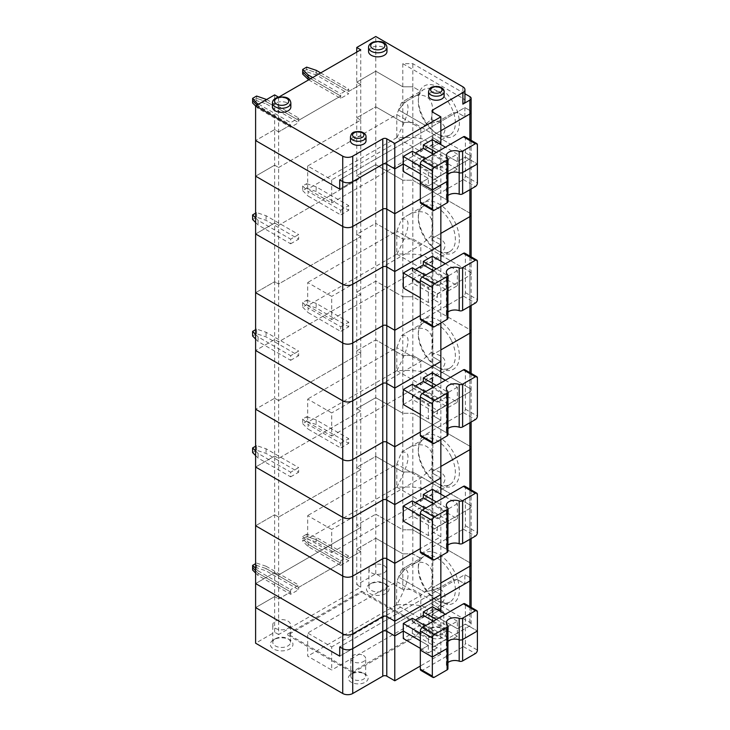 <?xml version="1.0" encoding="UTF-8"?>
<svg xmlns="http://www.w3.org/2000/svg" width="730" height="730" viewBox="0 0 730 730"><rect width="100%" height="100%" fill="white"/><g stroke="black" fill="none" stroke-linecap="round" stroke-linejoin="round"><path stroke-width="0.55" stroke-dasharray="3.65 2.74" d="M255.609 573.023L258.073 575.495L290.659 594.302L298.661 589.676L266.085 570.869L256.613 567.712L252.607 570.02M290.659 594.302L290.659 591.984L278.641 598.928L278.641 634.534L360.748 587.13L360.748 551.524L348.73 558.459L348.73 560.768L316.154 541.961L316.154 539.652L306.673 536.495L302.667 538.804L308.142 544.279L340.718 563.086L298.661 587.367L298.661 589.676M306.673 534.178L302.667 536.495L302.667 538.804L306.673 536.495L306.673 534.178L316.154 537.335L348.73 556.141L348.73 558.459L316.154 539.652L306.673 536.495L306.673 538.804L302.667 541.112L308.142 546.587L340.718 565.394L340.718 563.086L298.661 587.367L266.085 568.551L266.085 570.869M340.718 565.394L348.73 560.768M306.673 538.804L316.154 541.961M449.945 601.958L424.878 616.421C446.021 603.482 450.519 594.147 438.383 588.417L424.723 592.094L398.607 577.019L404.977 569.126L401.536 569.674L405.834 566.918C424.504 555.694 437.188 565.659 431.001 586.683L438.383 588.417L453.549 579.666A26.198 15.129 60 0 1 449.945 601.958A26.198 15.129 60 0 1 436.841 600.662L429.997 594.393A29.027 16.763 60 0 1 418.317 566.261A29.027 16.763 60 0 1 419.942 557.957A402.714 232.505 0 0 0 420.142 560.375A26.198 15.129 60 0 1 423.747 556.579A26.198 15.129 60 0 1 453.549 579.666A402.714 232.505 0 0 0 457.746 579.775A29.027 16.763 60 0 1 447.691 604.604L436.841 600.662A26.198 15.129 60 0 1 418.317 568.579A26.198 15.129 60 0 1 420.142 560.375L404.977 569.126L420.142 560.375A402.714 232.505 0 0 1 419.942 557.957L412.815 553.833L402.796 553.833L402.796 589.448L412.815 589.448L469.883 622.398A4.252 2.455 180 0 1 471.133 624.132A4.252 2.455 180 0 1 469.883 625.865L432.835 647.255A2.829 1.633 0 0 0 432.005 648.413A2.829 1.633 0 0 0 432.835 649.563L440.847 654.189L440.847 611.64M375.767 573.835L375.767 538.229L402.796 553.833L375.767 538.229L356.742 549.206L356.742 584.821L375.767 573.835L402.796 589.448M464.946 93.769L412.815 63.674L402.796 63.674L402.796 122.403L375.767 106.799L402.796 122.403L402.796 238.929L412.815 238.929L402.796 238.929L375.767 223.325L402.796 238.929L402.796 355.464L412.815 355.464L402.796 355.464L375.767 339.851L402.796 355.464L402.796 471.991L412.815 471.991L402.796 471.991L402.796 529.798L375.767 514.194L375.767 456.387L402.796 471.991L375.767 456.387L356.742 467.364L360.748 469.682L356.742 467.364L356.742 525.171L360.748 527.489L360.748 551.524L356.742 549.206L360.748 551.524L348.73 558.459L316.154 539.652L316.154 537.335M255.609 568.396L258.073 570.869L258.073 573.178L255.609 570.714L258.073 573.178L290.659 591.984L290.659 589.676L298.661 585.049L298.661 587.367L266.085 568.551L256.613 565.394L252.607 567.712L256.613 565.394L256.613 567.712M258.073 575.495L258.073 573.178L290.659 591.984L278.641 598.928L274.635 596.611L278.641 598.928L278.641 574.893L274.635 572.576L274.635 596.611L255.609 607.597L274.635 596.611L274.635 632.226L255.609 643.203M356.742 52.113L356.742 117.776L360.748 120.094L360.748 177.901L356.742 175.592L375.767 164.606L402.796 180.219L375.767 164.606L356.742 175.592L356.742 234.312L375.767 223.325L375.767 106.799L356.742 117.776L356.742 175.592L360.748 177.901L278.641 225.305L278.641 284.025L360.748 236.62L360.748 177.901L278.641 225.305L274.635 222.997L255.609 233.974L274.635 222.997L278.641 225.305L278.641 167.499L274.635 165.181L255.609 176.167L274.635 165.181L274.635 281.716L278.641 284.025L360.748 236.62L360.748 294.427L356.742 292.119L375.767 281.132L402.796 296.745L375.767 281.132L356.742 292.119L356.742 350.838L375.767 339.851L375.767 223.325L356.742 234.312L360.748 236.62L356.742 234.312L356.742 292.119L360.748 294.427L278.641 341.832L278.641 400.551L360.748 353.147L360.748 294.427L278.641 341.832L274.635 339.523L255.609 350.51L274.635 339.523L278.641 341.832L278.641 284.025L274.635 281.716L255.609 292.693L274.635 281.716L274.635 398.242L278.641 400.551L360.748 353.147L360.748 410.963L356.742 408.645L375.767 397.668L402.796 413.271L375.767 397.668L356.742 408.645L356.742 467.364L375.767 456.387L375.767 339.851L356.742 350.838L360.748 353.147L356.742 350.838L356.742 408.645L360.748 410.963L278.641 458.358L278.641 517.077L360.748 469.682L360.748 410.963L278.641 458.358L274.635 456.049L255.609 467.036L274.635 456.049L278.641 458.358L278.641 400.551L274.635 398.242L255.609 409.22L274.635 398.242L274.635 514.769L278.641 517.077L360.748 469.682L360.748 527.489L278.641 574.893L278.641 517.077L274.635 514.769L255.609 525.755L274.635 514.769L274.635 572.576L255.609 583.562L274.635 572.576L278.641 574.893L360.748 527.489L356.742 525.171L375.767 514.194L356.742 525.171L356.742 549.206L375.767 538.229L375.767 514.194L402.796 529.798L412.815 529.798L469.883 562.748A4.252 2.455 180 0 1 471.133 564.482A4.252 2.455 0 0 0 469.883 562.748L469.883 577.539L464.882 574.647L464.882 583.89L339.715 656.151L464.882 583.89L457.746 579.775A402.714 232.505 0 0 1 453.549 579.666L438.383 588.417L424.723 592.094L420.818 595.452L396.791 581.582L307.677 633.029L307.677 656.151L331.703 670.03L331.703 646.908L307.677 633.029M302.667 536.495L308.142 541.961L308.142 544.279L302.667 538.804L302.667 541.112M441.595 610.399A7.437 4.289 180 0 1 443.776 613.437A7.437 4.289 180 0 1 436.339 617.726A7.437 4.289 180 0 1 428.911 613.437A7.437 4.289 180 0 1 433.492 609.468A7.437 4.289 180 0 1 441.595 610.399M371.506 572.822A8.851 5.11 0 0 0 381.151 573.935A8.851 5.11 0 0 0 386.617 569.208A8.851 5.11 0 0 0 377.766 564.098A8.851 5.11 0 0 0 368.915 569.208A8.851 5.11 0 0 0 371.506 572.822M469.883 622.398L469.883 577.539A4.252 2.455 180 0 1 471.133 579.273A4.252 2.455 180 0 0 469.883 577.539L464.882 574.647L339.715 646.908L464.882 574.647L464.882 583.89L457.746 579.775A29.027 16.763 60 0 0 438.849 554.408A29.027 16.763 60 0 0 419.942 557.957L412.815 553.833L412.815 589.448M429.997 594.393L447.691 604.604M447.937 668.726A2.829 1.633 0 0 0 447.545 667.895L447.545 625.117M424.878 616.421L420.818 618.675L420.818 595.452L331.703 646.908M432.835 647.255L432.835 602.396A2.829 1.633 0 0 0 432.005 603.546A2.829 1.633 0 0 0 432.835 604.705L440.847 609.331L432.835 604.705L432.835 589.922L440.847 594.548L432.835 589.922A2.829 1.633 180 0 1 432.005 588.763A2.829 1.633 0 0 0 432.835 589.922L432.835 532.115L440.847 536.733L420.325 548.586L440.847 536.733L432.835 532.115A2.829 1.633 180 0 1 432.005 530.956A2.829 1.633 0 0 0 432.835 532.115L432.835 473.396A2.829 1.633 180 0 1 432.005 472.237A2.829 1.633 180 0 1 432.835 471.078L440.847 466.452L432.835 471.078A2.829 1.633 0 0 0 432.005 472.237A2.829 1.633 0 0 0 432.835 473.396L440.847 478.013L432.835 473.396L432.835 415.58L440.847 420.206L420.325 432.06L440.847 420.206L432.835 415.58A2.829 1.633 180 0 1 432.005 414.43A2.829 1.633 0 0 0 432.835 415.58L432.835 356.861A2.829 1.633 180 0 1 432.005 355.711A2.829 1.633 180 0 1 432.835 354.552L440.847 349.925L432.835 354.552A2.829 1.633 0 0 0 432.005 355.711A2.829 1.633 0 0 0 432.835 356.861L440.847 361.487L432.835 356.861L432.835 299.054L440.847 303.68L420.325 315.533L440.847 303.68L432.835 299.054A2.829 1.633 180 0 1 432.005 297.895A2.829 1.633 0 0 0 432.835 299.054L432.835 240.334A2.829 1.633 180 0 1 432.005 239.175A2.829 1.633 180 0 1 432.835 238.026L440.847 233.399L432.835 238.026A2.829 1.633 0 0 0 432.005 239.175A2.829 1.633 0 0 0 432.835 240.334L440.847 244.961L432.835 240.334L432.835 182.527L440.847 187.154L420.325 198.998L440.847 187.154L440.847 144.604M431.001 586.683L424.723 592.094L398.607 577.019L396.791 581.582L396.49 604.878L420.818 618.675C434.605 608.209 426.594 603.582 396.791 604.796C408.207 583.38 410.935 571.49 404.977 569.126L398.607 577.019L401.536 569.674M440.847 654.189L420.325 666.043M423.327 623.493L448.357 637.947L437.343 644.307L412.313 629.853L423.327 623.493L423.327 626.961L432.333 621.759L432.333 614.24L438.849 610.49L432.333 614.24L432.333 606.73M412.313 629.853L412.313 633.321L403.298 638.522M360.748 587.13L356.742 584.821M363.494 655.494A7.437 4.289 180 0 1 365.675 658.524A7.437 4.289 180 0 1 358.238 662.822A7.437 4.289 180 0 1 350.811 658.524A7.437 4.289 180 0 1 355.401 654.564A7.437 4.289 180 0 1 363.494 655.494M420.526 618.757L331.703 670.03M432.005 111.069L432.005 136.51A2.829 1.633 0 0 0 432.835 137.669L432.835 135.351A2.829 1.633 0 0 0 432.005 136.51A2.829 1.633 0 0 1 432.835 135.351L440.847 130.725L432.835 135.351L432.835 180.21A2.829 1.633 0 0 0 432.005 181.368A2.829 1.633 180 0 1 432.835 180.21L469.883 158.821A4.252 2.455 0 0 0 471.133 157.087A4.252 2.455 180 0 1 469.883 158.821L432.835 180.21L432.835 296.745A2.829 1.633 0 0 0 432.005 297.895A2.829 1.633 180 0 1 432.835 296.745L469.883 275.356A4.252 2.455 0 0 0 471.133 273.622A4.252 2.455 180 0 1 469.883 275.356L432.835 296.745L432.835 413.271A2.829 1.633 0 0 0 432.005 414.43A2.829 1.633 180 0 1 432.835 413.271L469.883 391.882A4.252 2.455 0 0 0 471.133 390.149A4.252 2.455 180 0 1 469.883 391.882L432.835 413.271L432.835 529.798A2.829 1.633 0 0 0 432.005 530.956A2.829 1.633 180 0 1 432.835 529.798L469.883 508.408A4.252 2.455 0 0 0 471.133 506.675A4.252 2.455 180 0 1 469.883 508.408L432.835 529.798L432.835 587.614A2.829 1.633 0 0 0 432.005 588.763A2.829 1.633 180 0 1 432.835 587.614L440.847 582.987L432.835 587.614L432.835 602.396L440.847 597.77L432.835 602.396A2.829 1.633 0 0 0 432.005 603.546A2.829 1.633 0 0 0 432.835 604.705L432.835 649.563M308.142 541.961L340.718 560.768L340.718 563.086L308.142 544.279L308.142 546.587M361.742 591.181L426.831 628.758L352.736 671.536L287.647 633.959L361.742 591.181L361.742 592.331L287.647 635.109L287.647 633.959M441.595 628.028A7.437 4.289 180 0 1 443.776 631.067A7.437 4.289 180 0 1 436.339 635.356A7.437 4.289 180 0 1 428.911 631.067A7.437 4.289 180 0 1 431.083 628.028A7.437 4.289 180 0 1 441.595 628.028L443.347 629.041A9.91 5.721 180 0 1 443.347 637.135A9.91 5.721 180 0 1 429.331 637.135A9.91 5.721 180 0 1 429.331 629.041A9.91 5.721 180 0 1 443.347 629.041L441.595 628.028M420.325 648.349L428.327 652.976L428.327 645.457L420.325 640.84L428.327 645.457L428.327 637.947L420.325 633.321M423.327 626.961L448.357 641.414L448.357 637.947M420.325 650.083L428.327 645.457L420.325 650.083M446.368 622.626L446.368 644.015A8.495 4.909 0 0 1 447.937 641.177A8.495 4.909 0 0 0 446.368 644.015A8.495 4.909 0 0 0 447.545 646.506A8.495 4.909 0 0 1 446.368 644.015L446.368 665.404A8.495 4.909 0 0 0 447.545 667.895M448.357 641.414L457.372 636.213L457.372 628.694L465.375 624.068L477.393 631.012L465.375 624.068L465.375 604.997A2.829 1.633 120 0 0 464.791 603.701M436.339 619.451L448.357 626.386L457.372 621.184L457.372 628.694L432.333 614.24L457.372 628.694L465.375 624.068L465.375 643.148L477.393 650.083M420.909 670.459A2.829 1.633 120 0 0 422.323 670.322L463.377 646.616A2.829 1.633 120 0 0 465.375 643.148M287.647 635.109L352.736 672.686L352.736 671.536M287.903 621.093A8.851 5.11 180 0 1 290.494 624.707A8.851 5.11 180 0 1 281.643 629.817A8.851 5.11 180 0 1 272.792 624.707A8.851 5.11 180 0 1 278.258 619.989A8.851 5.11 180 0 1 287.903 621.093M287.903 638.723A8.851 5.11 180 0 1 290.494 642.336A8.851 5.11 180 0 1 281.643 647.446A8.851 5.11 180 0 1 272.792 642.336A8.851 5.11 180 0 1 275.383 638.723A8.851 5.11 180 0 1 287.903 638.723L289.655 639.736A11.324 6.543 180 0 1 289.655 648.988A11.324 6.543 180 0 1 273.631 648.988A11.324 6.543 180 0 1 273.631 639.736A11.324 6.543 180 0 1 289.655 639.736L287.903 638.723M363.494 673.124A7.437 4.289 180 0 1 365.675 676.153A7.437 4.289 180 0 1 358.238 680.451A7.437 4.289 180 0 1 350.811 676.153A7.437 4.289 180 0 1 352.982 673.124A7.437 4.289 180 0 1 363.494 673.124L365.246 674.137A9.91 5.721 180 0 1 365.246 682.231A9.91 5.721 180 0 1 351.23 682.231A9.91 5.721 180 0 1 351.23 674.137A9.91 5.721 180 0 1 365.246 674.137L363.494 673.124M371.506 590.451A8.851 5.11 0 0 0 381.151 591.565A8.851 5.11 0 0 0 386.617 586.847A8.851 5.11 0 0 0 384.026 583.233A8.851 5.11 0 0 0 371.506 583.233A8.851 5.11 0 0 0 368.915 586.847A8.851 5.11 0 0 0 371.506 590.451M369.754 593.49A11.324 6.543 0 0 0 385.778 593.49A11.324 6.543 0 0 0 385.778 584.237A11.324 6.543 0 0 0 369.754 584.237A11.324 6.543 0 0 0 369.754 593.49M352.736 672.686L426.831 629.908L426.831 628.758M426.831 629.908L361.742 592.331M278.641 634.534L274.635 632.226M457.372 636.213L432.333 621.759M428.327 652.976L437.343 647.775L437.343 644.307M437.343 647.775L412.313 633.321M447.937 662.566A8.495 4.909 0 0 0 446.368 665.404M396.49 604.878L307.677 656.151M256.613 563.086L266.085 566.243L266.085 568.551L256.613 565.394L256.613 563.086L255.609 563.66M412.815 553.833L402.796 553.833L402.796 529.798L412.815 529.798L412.815 553.833M431.001 119.647L438.383 121.372L453.549 112.621A26.198 15.129 60 0 1 449.945 134.913A26.198 15.129 60 0 1 436.841 133.617A26.198 15.129 60 0 1 418.317 101.534A26.198 15.129 60 0 1 420.142 93.34L404.977 102.09L401.536 102.638L405.834 99.882C424.504 88.649 437.188 98.614 431.001 119.647L424.723 125.058L438.383 121.372C450.519 127.111 446.021 136.446 424.878 149.385L421.009 151.53C434.971 140.99 426.922 136.346 396.883 137.596C408.216 116.262 410.917 104.426 404.977 102.09L398.607 109.974L424.723 125.058L420.818 128.416L396.791 114.546L398.607 109.974L424.723 125.058L438.383 121.372L453.549 112.621A402.714 232.505 180 0 0 457.746 112.739L464.882 116.855L464.882 107.602L469.883 110.495L469.883 155.353A4.252 2.455 180 0 1 471.133 157.087A4.252 2.455 0 0 0 469.883 155.353L469.883 271.888A4.252 2.455 180 0 1 471.133 273.622A4.252 2.455 0 0 0 469.883 271.888L469.883 388.415A4.252 2.455 180 0 1 471.133 390.149A4.252 2.455 0 0 0 469.883 388.415L469.883 504.941A4.252 2.455 180 0 1 471.133 506.675A4.252 2.455 0 0 0 469.883 504.941L469.883 562.748L412.815 529.798L412.815 471.991L469.883 504.941L412.815 471.991L412.815 413.271L402.796 413.271L412.815 413.271L469.883 446.222A4.252 2.455 180 0 1 471.133 447.955A4.252 2.455 0 0 0 469.883 446.222L412.815 413.271L412.815 355.464L469.883 388.415L412.815 355.464L412.815 296.745L402.796 296.745L412.815 296.745L469.883 329.695A4.252 2.455 180 0 1 471.133 331.429A4.252 2.455 0 0 0 469.883 329.695L412.815 296.745L412.815 238.929L469.883 271.888L412.815 238.929L412.815 180.219L402.796 180.219L412.815 180.219L469.883 213.169A4.252 2.455 180 0 1 471.133 214.903A4.252 2.455 0 0 0 469.883 213.169L412.815 180.219L412.815 122.403L402.796 122.403L412.815 122.403L469.883 155.353L412.815 122.403L412.815 86.797L419.942 90.912A29.027 16.763 60 0 1 438.849 87.372A29.027 16.763 60 0 1 457.746 112.739A29.027 16.763 60 0 1 438.849 134.776A29.027 16.763 60 0 1 418.317 99.225A29.027 16.763 60 0 1 419.942 90.912A402.714 232.505 180 0 0 420.142 93.34A402.714 232.505 180 0 1 419.942 90.912L412.815 86.797L402.796 86.797L375.767 71.184L375.767 36.5M412.313 618.292L412.313 621.759L415.315 620.025M340.718 560.768L348.73 556.141M457.372 621.184L445.355 614.24M428.327 637.947L437.343 632.746L437.343 636.213L412.313 621.759M425.325 625.802L437.343 632.746M433.337 621.184L448.357 629.853L437.343 636.213M448.357 626.386L448.357 629.853M447.937 647.337A2.829 1.633 0 0 0 447.545 646.506M258.073 570.869L290.659 589.676M266.085 566.243L298.661 585.049M440.847 556.041L440.847 494.192M440.847 439.515L440.847 377.656M440.847 322.988L440.847 261.13M440.847 206.462L440.847 187.154L432.835 182.527L432.835 137.669A2.829 1.633 0 0 1 432.005 136.51L432.005 181.368A2.829 1.633 0 0 0 432.835 182.527A2.829 1.633 180 0 1 432.005 181.368L432.005 648.413M302.667 74.077L306.673 71.768L306.673 69.45L302.667 71.768L306.673 69.45L316.154 72.608L348.73 91.414L360.748 84.479L360.748 120.094L278.641 167.499L278.641 131.884L274.635 129.575L255.609 140.552L274.635 129.575L274.635 165.181L278.641 167.499L360.748 120.094L356.742 117.776L375.767 106.799L375.767 71.184L356.742 82.171L360.748 84.479L360.748 49.795M256.613 96.041L256.613 98.358L252.607 100.667L256.613 98.358L256.613 100.667L252.607 102.985M266.085 99.198L266.085 101.516L256.613 98.358L266.085 101.516L266.085 103.824L256.613 100.667M258.612 104.135L290.659 122.64L298.661 118.014L298.661 120.322L266.085 101.516L298.661 120.322L298.661 122.64L266.085 103.824M255.609 105.987L258.073 108.451L290.659 127.257L298.661 122.64M308.68 79.853L340.718 98.358L348.73 93.732L316.154 74.925L306.673 71.768M469.883 96.625L469.883 110.495A4.252 2.455 180 0 1 471.133 112.228A4.252 2.455 180 0 0 469.883 110.495L464.882 107.602L339.715 179.863L464.882 107.602L464.882 116.855L339.715 189.116L464.882 116.855L457.746 112.739A402.714 232.505 180 0 1 453.549 112.621A26.198 15.129 60 0 0 423.747 89.544L405.834 99.882M425.325 158.766L437.343 165.701L428.327 170.902L428.327 178.421L420.325 183.047L428.327 178.421L420.325 173.795L428.327 178.421L428.327 185.94L437.343 180.73L437.343 177.262L412.313 162.808L423.327 156.457L423.327 159.925L432.333 154.724L432.333 147.204L438.849 143.445L432.333 147.204L457.372 161.659L457.372 154.139L445.355 147.204M412.313 162.808L412.313 166.285L403.298 171.486M432.835 137.669L440.847 142.286L432.835 137.669M274.635 94.891L274.635 129.575L278.641 131.884L290.659 124.949L257.006 105.065L258.073 106.142L258.073 108.451M290.659 127.257L290.659 124.949L258.073 106.142L258.073 104.445M340.718 98.358L340.718 96.041L298.661 120.322L340.718 96.041L310.679 78.703L340.718 96.041L340.718 93.732L348.73 89.106L348.73 93.732M437.343 180.73L412.313 166.285M420.909 203.424A2.829 1.633 120 0 0 422.323 203.278L463.377 179.58A2.829 1.633 120 0 0 465.375 176.112L465.375 157.032L457.372 161.659L457.372 169.168L432.333 154.724M447.937 195.521A8.495 4.909 0 0 0 446.368 198.368A8.495 4.909 0 0 0 447.545 200.859L447.545 158.082M447.937 201.69A2.829 1.633 0 0 0 447.545 200.859M423.327 156.457L448.357 170.902L437.343 177.262M446.368 155.59L446.368 176.979A8.495 4.909 0 0 1 447.937 174.132A8.495 4.909 0 0 0 446.368 176.979A8.495 4.909 0 0 0 447.545 179.471A8.495 4.909 0 0 1 446.368 176.979L446.368 198.368M423.327 159.925L448.357 174.379L448.357 170.902M448.357 174.379L457.372 169.168M428.327 185.94L420.325 181.314M464.791 136.656A2.829 1.633 120 0 1 465.375 137.952L465.375 157.032L477.393 163.967L465.375 157.032L457.372 161.659L432.333 147.204L432.333 139.686M307.677 165.993L307.677 189.116L331.703 202.986L331.703 179.863L307.677 165.993L396.791 114.546L396.791 137.669L420.818 151.539L420.818 128.416L331.703 179.863M331.703 202.986L421.009 151.53M396.883 137.596L307.677 189.116M306.673 67.142L306.673 69.45L316.154 72.608L316.154 74.925M316.154 70.299L316.154 72.608L348.73 91.414L360.748 84.479L356.742 82.171L375.767 71.184L402.796 86.797L412.815 86.797L412.815 63.674M401.536 102.638L398.607 109.974L404.977 102.09L420.142 93.34A26.198 15.129 60 0 1 423.747 89.544M278.504 97.126L278.641 131.884L290.659 124.949L290.659 122.64M447.937 180.301A2.829 1.633 0 0 0 447.545 179.471M266.623 99.508L298.661 118.014M320.689 72.918L348.73 89.106M312.686 77.544L340.718 93.732M402.796 63.674L462.875 98.358L462.875 86.797M464.946 101.242A7.081 4.088 0 0 0 462.875 98.358M366.031 140.844A7.784 4.499 0 0 0 358.238 136.346A7.784 4.499 0 0 0 350.455 140.844M290.85 107.027A9.207 5.311 0 0 0 281.643 101.716A9.207 5.311 0 0 0 272.436 107.027M444.132 95.758A7.784 4.499 0 0 0 436.339 91.259A7.784 4.499 0 0 0 428.556 95.758M386.973 51.529A9.207 5.311 0 0 0 377.766 46.218A9.207 5.311 0 0 0 368.559 51.529M433.337 154.139L448.357 162.808L448.357 159.341L457.372 154.139M448.357 162.808L437.343 169.168L412.313 154.724L415.315 152.981M437.343 165.701L437.343 169.168M428.327 170.902L420.325 166.285M412.313 151.247L412.313 154.724M448.357 159.341L436.339 152.406M403.298 521.074L412.313 515.864L437.343 530.318L437.343 526.85L412.313 512.396L412.313 515.864M420.325 530.902L428.327 535.519L437.343 530.318M412.313 512.396L423.327 506.036L423.327 509.503L448.357 523.957L457.372 518.756L432.333 504.302L432.333 489.273M457.372 518.756L457.372 503.727L445.355 496.792M331.703 552.573L421.009 501.118C434.971 490.578 426.922 485.934 396.883 487.184L420.818 501.127L420.818 478.004L396.791 464.125L396.791 487.248L307.677 538.703L331.703 552.573L331.703 529.451L307.677 515.581L307.677 538.703M396.883 487.184C410.005 462.008 411.556 450.355 401.536 452.226L396.791 464.125L307.677 515.581M401.536 452.226L405.834 449.47C424.504 438.237 437.188 448.202 431.001 469.235L420.818 478.004L331.703 529.451M420.909 553.002A2.829 1.633 120 0 0 422.323 552.865L463.377 529.159A2.829 1.633 120 0 0 465.375 525.691L465.375 487.54A2.829 1.633 120 0 0 464.791 486.244M459.371 472.511A29.027 16.763 60 0 1 438.849 484.364A29.027 16.763 60 0 1 418.317 448.813A29.027 16.763 60 0 1 438.849 436.96A29.027 16.763 60 0 1 459.371 472.511M457.372 503.727L448.357 508.929L436.339 501.994M428.327 535.519L428.327 520.49L420.325 515.864M428.327 520.49L437.343 515.289L437.343 518.756L412.313 504.302L415.315 502.568M425.325 508.354L437.343 515.289M433.337 503.727L448.357 512.396L437.343 518.756M448.357 508.929L448.357 512.396M412.313 500.835L412.313 504.302M447.937 545.109A8.495 4.909 0 0 0 446.368 547.947A8.495 4.909 0 0 0 447.545 550.438L447.545 507.66M447.937 551.269A2.829 1.633 0 0 0 447.545 550.438M423.327 506.036L448.357 520.49L437.343 526.85M448.357 523.957L448.357 520.49M423.327 509.503L432.333 504.302M431.001 469.235C451.541 473.533 449.498 483.442 424.878 498.973L421.009 501.118M451.569 457.354A26.198 15.129 60 0 1 455.365 472.511A26.198 15.129 60 0 1 449.945 484.501A26.198 15.129 60 0 1 436.841 483.205A26.198 15.129 60 0 1 418.317 451.122A26.198 15.129 60 0 1 423.747 439.132A26.198 15.129 60 0 1 451.569 457.354M340.718 443.32L348.73 438.693L348.73 443.32L340.718 447.946L340.718 443.32L308.142 424.504L308.142 429.13L340.718 447.946M255.609 455.575L258.073 458.038L290.659 476.845L290.659 472.219L298.661 467.592L298.661 472.219L266.085 453.412L256.613 450.255L252.607 452.563M290.659 476.845L298.661 472.219M256.613 450.255L256.613 445.628L266.085 448.786L298.661 467.592M256.613 445.628L255.609 446.203M255.609 450.948L258.073 453.412L290.659 472.219M302.667 419.038L302.667 423.665L306.673 421.347L306.673 416.721L302.667 419.038L308.142 424.504M306.673 416.721L316.154 419.887L348.73 438.693M302.667 423.665L308.142 429.13M306.673 421.347L316.154 424.504L348.73 443.32M266.085 448.786L266.085 453.412M316.154 419.887L316.154 424.504M258.073 453.412L258.073 458.038M403.298 404.539L412.313 399.337L437.343 413.791L437.343 410.324L412.313 395.87L412.313 399.337M420.325 414.366L428.327 418.993L437.343 413.791M412.313 395.87L423.327 389.51L423.327 392.977L448.357 407.431L457.372 402.23L432.333 387.776L432.333 372.747M457.372 402.23L457.372 387.201L445.355 380.257M331.703 436.047L421.009 384.591C434.971 374.052 426.922 369.407 396.883 370.657L420.818 384.601L420.818 361.478L396.791 347.599L396.791 370.721L307.677 422.177L331.703 436.047L331.703 412.924L307.677 399.045L307.677 422.177M396.883 370.657C410.005 345.482 411.556 333.829 401.536 335.69L396.791 347.599L307.677 399.045M401.536 335.69L405.834 332.944C424.504 321.711 437.188 331.675 431.001 352.7L420.818 361.478L331.703 412.924M420.909 436.476A2.829 1.633 120 0 0 422.323 436.339L463.377 412.632A2.829 1.633 120 0 0 465.375 409.165L465.375 371.013A2.829 1.633 120 0 0 464.791 369.718M459.371 355.984A29.027 16.763 60 0 1 438.849 367.829A29.027 16.763 60 0 1 418.317 332.278A29.027 16.763 60 0 1 438.849 320.434A29.027 16.763 60 0 1 459.371 355.984M457.372 387.201L448.357 392.402L436.339 385.467M428.327 418.993L428.327 403.964L420.325 399.337M428.327 403.964L437.343 398.762L437.343 402.23L412.313 387.776L415.315 386.042M425.325 391.818L437.343 398.762M433.337 387.201L448.357 395.87L437.343 402.23M448.357 392.402L448.357 395.87M412.313 384.309L412.313 387.776M447.937 428.583A8.495 4.909 0 0 0 446.368 431.421A8.495 4.909 0 0 0 447.545 433.912L447.545 391.134M447.937 434.742A2.829 1.633 0 0 0 447.545 433.912M423.327 389.51L448.357 403.964L437.343 410.324M448.357 407.431L448.357 403.964M423.327 392.977L432.333 387.776M431.001 352.7C451.541 357.007 449.498 366.916 424.878 382.447L421.009 384.591M451.569 340.819A26.198 15.129 60 0 1 455.365 355.984A26.198 15.129 60 0 1 449.945 367.975A26.198 15.129 60 0 1 436.841 366.679A26.198 15.129 60 0 1 418.317 334.596A26.198 15.129 60 0 1 423.747 322.596A26.198 15.129 60 0 1 451.569 340.819M340.718 326.784L348.73 322.167L348.73 326.784L340.718 331.411L340.718 326.784L308.142 307.978L308.142 312.604L340.718 331.411M255.609 339.039L258.073 341.512L290.659 360.319L290.659 355.692L298.661 351.066L298.661 355.692L266.085 336.886L256.613 333.729L252.607 336.037M290.659 360.319L298.661 355.692M256.613 333.729L256.613 329.102L266.085 332.26L298.661 351.066M256.613 329.102L255.609 329.677M255.609 334.413L258.073 336.886L290.659 355.692M302.667 302.512L302.667 307.129L306.673 304.821L306.673 300.194L302.667 302.512L308.142 307.978M306.673 300.194L316.154 303.351L348.73 322.167M302.667 307.129L308.142 312.604M306.673 304.821L316.154 307.978L348.73 326.784M266.085 332.26L266.085 336.886M316.154 303.351L316.154 307.978M258.073 336.886L258.073 341.512M403.298 288.012L412.313 282.811L437.343 297.265L437.343 293.798L412.313 279.344L412.313 282.811M420.325 297.84L428.327 302.466L437.343 297.265M412.313 279.344L423.327 272.983L423.327 276.451L448.357 290.905L457.372 285.704L432.333 271.25L432.333 256.221M457.372 285.704L457.372 270.666L445.355 263.731M331.703 319.521L421.009 268.065C434.971 257.517 426.922 252.881 396.883 254.131L420.818 268.065L420.818 244.942L396.791 231.072L396.791 254.195L307.677 305.642L331.703 319.521L331.703 296.398L307.677 282.519L307.677 305.642M396.883 254.131C410.005 228.955 411.556 217.294 401.536 219.164L396.791 231.072L307.677 282.519M401.536 219.164L405.834 216.409C424.504 205.185 437.188 215.149 431.001 236.173L420.818 244.942L331.703 296.398M420.909 319.95A2.829 1.633 120 0 0 422.323 319.804L463.377 296.106A2.829 1.633 120 0 0 465.375 292.639L465.375 254.487A2.829 1.633 120 0 0 464.791 253.182M459.371 239.449A29.027 16.763 60 0 1 438.849 251.302A29.027 16.763 60 0 1 418.317 215.751A29.027 16.763 60 0 1 438.849 203.898A29.027 16.763 60 0 1 459.371 239.449M457.372 270.666L448.357 275.876L436.339 268.932M428.327 302.466L428.327 287.438L420.325 282.811M428.327 287.438L437.343 282.227L437.343 285.704L412.313 271.25L415.315 269.516M425.325 275.292L437.343 282.227M433.337 270.666L448.357 279.344L437.343 285.704M448.357 275.876L448.357 279.344M412.313 267.782L412.313 271.25M447.937 312.057A8.495 4.909 0 0 0 446.368 314.895A8.495 4.909 0 0 0 447.545 317.386L447.545 274.608M447.937 318.216A2.829 1.633 0 0 0 447.545 317.386M423.327 272.983L448.357 287.438L437.343 293.798M448.357 290.905L448.357 287.438M423.327 276.451L432.333 271.25M431.001 236.173C451.541 240.471 449.498 250.39 424.878 265.912L421.009 268.065M451.569 224.293A26.198 15.129 60 0 1 455.365 239.449A26.198 15.129 60 0 1 449.945 251.448A26.198 15.129 60 0 1 436.841 250.144A26.198 15.129 60 0 1 418.317 218.06A26.198 15.129 60 0 1 423.747 206.07A26.198 15.129 60 0 1 451.569 224.293M340.718 210.258L348.73 205.632L348.73 210.258L340.718 214.885L340.718 210.258L308.142 191.452L308.142 196.078L340.718 214.885M255.609 222.513L258.073 224.977L290.659 243.793L290.659 239.166L298.661 234.54L298.661 239.166L266.085 220.36L256.613 217.193L252.607 219.511M290.659 243.793L298.661 239.166M256.613 217.193L256.613 212.576L266.085 215.733L298.661 234.54M256.613 212.576L255.609 213.151M255.609 217.887L258.073 220.36L290.659 239.166M302.667 185.977L302.667 190.603L306.673 188.294L306.673 183.668L302.667 185.977L308.142 191.452M306.673 183.668L316.154 186.825L348.73 205.632M302.667 190.603L308.142 196.078M306.673 188.294L316.154 191.452L348.73 210.258M266.085 215.733L266.085 220.36M316.154 186.825L316.154 191.452M258.073 220.36L258.073 224.977M469.883 606.639L469.883 625.865M463.377 646.616L475.394 653.551M422.323 670.322L434.341 677.258M465.375 604.997L477.393 611.932M469.883 489.182L469.883 539.278M469.883 372.656L469.883 422.752M469.883 256.13L469.883 306.226M469.883 139.594L469.883 189.69M422.323 203.278L434.341 210.213M463.377 179.58L475.394 186.515M465.375 176.112L477.393 183.047M366.031 136.802A7.784 4.499 0 0 0 358.238 132.303A7.784 4.499 0 0 0 350.455 136.802M290.85 102.976A9.207 5.311 0 0 0 281.643 97.665A9.207 5.311 0 0 0 272.436 102.976M444.132 91.706A7.784 4.499 0 0 0 436.339 87.208A7.784 4.499 0 0 0 428.556 91.706M386.973 47.486A9.207 5.311 0 0 0 377.766 42.167A9.207 5.311 0 0 0 368.559 47.486M465.375 137.952L477.393 144.896M422.323 552.865L434.341 559.801M465.375 487.54L477.393 494.475M463.377 529.159L475.394 536.103M465.375 525.691L477.393 532.635M422.323 436.339L434.341 443.274M465.375 371.013L477.393 377.948M463.377 412.632L475.394 419.567M465.375 409.165L477.393 416.1M422.323 319.804L434.341 326.748M465.375 254.487L477.393 261.422M463.377 296.106L475.394 303.041M465.375 292.639L477.393 299.574M443.776 631.067L443.776 613.437M428.911 631.067L428.911 613.437M418.317 568.579L418.317 566.261M290.494 642.336L290.494 624.707M272.792 642.336L272.792 624.707M275.383 638.723L273.631 639.736M365.675 676.153L365.675 658.524M350.811 676.153L350.811 658.524M352.982 673.124L351.23 674.137M368.915 569.208L368.915 586.847M386.617 569.208L386.617 586.847M371.506 583.233L369.754 584.237M384.026 583.233L385.778 584.237M431.083 628.028L429.331 629.041M471.133 624.132L471.133 607.36M423.747 556.579L405.834 566.918M471.133 538.558L471.133 489.903M471.133 422.031L471.133 373.377M471.133 305.505L471.133 256.841M471.133 188.979L471.133 140.315M436.841 133.617L438.849 134.776M418.317 101.534L418.317 99.225M449.945 134.913L424.878 149.385M446.368 505.169L446.368 547.947M423.747 439.132L405.834 449.47M449.945 484.501L424.878 498.973M436.841 483.205L438.849 484.364M418.317 451.122L418.317 448.813M446.368 388.643L446.368 431.421M423.747 322.596L405.834 332.944M449.945 367.975L424.878 382.447M436.841 366.679L438.849 367.829M418.317 334.596L418.317 332.278M446.368 272.117L446.368 314.895M423.747 206.07L405.834 216.409M449.945 251.448L424.878 265.912M436.841 250.144L438.849 251.302M418.317 218.06L418.317 215.751"/><path stroke-width="1.09" d="M255.609 563.66L252.607 565.394L252.607 570.02L255.609 573.023M252.607 567.712L255.609 570.714L252.607 567.712M420.325 181.314L403.298 171.486L403.298 163.967L394.784 168.886L394.784 213.744L386.781 209.118L394.784 213.744L420.325 198.998L394.784 213.744L394.784 330.27L386.781 325.644L394.784 330.27L420.325 315.533L394.784 330.27L394.784 446.796L386.781 442.179L394.784 446.796L420.325 432.06L394.784 446.796L394.784 563.332L386.781 558.705L394.784 563.332L420.325 548.586L394.784 563.332L394.784 621.139L386.781 616.512A2.829 1.633 0 0 0 382.776 616.512L352.736 633.859L352.736 648.642A7.081 4.088 180 0 1 342.726 648.642L339.715 646.908L339.715 656.151L255.609 607.597L255.609 643.203L342.726 693.5A7.081 4.088 180 0 0 352.736 693.5L382.776 676.153A2.829 1.633 180 0 1 386.781 676.153L394.784 680.78L394.784 635.921L403.298 631.012L403.298 623.493L412.313 618.292L425.325 625.802M432.926 677.394A2.829 1.633 120 0 0 434.341 677.258L447.107 669.885L447.107 648.495L432.333 657.018L432.333 676.099A2.829 1.633 120 0 0 432.926 677.394L420.909 670.459A2.829 1.633 120 0 1 420.325 669.164L420.325 650.083L432.333 657.018L432.333 637.947L420.325 631.012L420.325 650.083L432.333 657.018L447.107 648.495A2.829 1.633 0 0 0 447.937 647.337A2.829 1.633 0 0 0 447.545 646.506M447.107 669.885A2.829 1.633 0 0 0 447.937 668.726L447.937 647.337A2.829 1.633 0 0 1 447.107 648.495L447.107 627.106L434.341 634.48L422.323 627.535A2.829 1.633 -60 0 0 420.325 631.012M440.847 611.64L440.847 556.041M420.325 666.043L394.784 680.78M438.849 610.49L440.847 609.331L438.849 610.49M420.325 648.349L403.298 638.522L403.298 631.012L420.325 640.84L403.298 631.012L394.784 635.921L386.781 631.295L394.784 635.921L394.784 621.139L440.847 594.548L394.784 621.139L386.781 616.512L386.781 676.153M471.133 607.36L471.133 579.273A4.252 2.455 180 0 1 469.883 581.007L440.847 597.77L469.883 581.007L469.883 606.639M447.937 662.566A8.495 4.909 0 0 1 459.179 661.179L459.179 639.79A2.829 1.633 0 0 0 462.619 639.535L477.393 631.012L477.393 650.083A2.829 1.633 120 0 1 475.394 653.551L462.619 660.924L462.619 639.535L477.393 631.012L477.393 611.932A2.829 1.633 120 0 0 476.809 610.636A2.829 1.633 120 0 0 475.394 610.773L462.619 618.146A2.829 1.633 0 0 1 459.179 618.401A8.495 4.909 0 0 0 450.647 618.365A8.495 4.909 0 0 0 446.368 622.626A8.495 4.909 0 0 0 447.545 625.117A2.829 1.633 0 0 1 447.937 625.948L447.937 647.337M278.504 97.126L274.635 94.891L255.609 105.868L255.609 176.167L342.726 226.464L255.609 176.167L255.609 292.693L342.726 342.99L255.609 292.693L255.609 409.22L342.726 459.517L255.609 409.22L255.609 525.755L342.726 576.043L255.609 525.755L255.609 583.562L342.726 633.859A7.081 4.088 0 0 0 352.736 633.859L382.776 616.512L382.776 631.295L352.736 648.642L382.776 631.295A2.829 1.633 180 0 1 386.781 631.295A2.829 1.633 180 0 0 382.776 631.295L382.776 676.153M459.179 618.401L459.179 639.79A8.495 4.909 0 0 0 447.937 641.177A8.495 4.909 0 0 1 459.179 639.79A2.829 1.633 0 0 0 462.619 639.535L462.619 618.146M459.179 661.179A2.829 1.633 0 0 0 462.619 660.924M339.715 656.151L255.609 607.597L255.609 583.562L342.726 633.859L342.726 648.642L339.715 646.908L339.715 656.151M469.883 539.278L469.883 566.215A4.252 2.455 0 0 0 471.133 564.482A4.252 2.455 180 0 1 469.883 566.215L440.847 582.987L469.883 566.215L469.883 581.007A4.252 2.455 180 0 0 471.133 579.273L471.133 538.558M352.736 693.5L352.736 648.642A7.081 4.088 180 0 1 342.726 648.642L342.726 693.5M415.315 620.025L423.327 615.399L423.327 611.932L432.333 606.73L445.355 614.24M436.339 619.451L423.327 611.932M420.325 633.321L403.298 623.493M476.809 610.636L464.791 603.701A2.829 1.633 120 0 0 463.377 603.838L422.323 627.535M423.327 615.399L433.337 621.184M432.333 637.947A2.829 1.633 -60 0 1 434.341 634.48M447.107 627.106A2.829 1.633 0 0 0 447.937 625.948M252.607 565.394L255.609 568.396M255.609 105.868L342.726 156.165A7.081 4.088 180 0 0 352.736 156.165L382.776 138.819L382.776 209.118L352.736 226.464A7.081 4.088 180 0 1 342.726 226.464A7.081 4.088 0 0 0 352.736 226.464L382.776 209.118A2.829 1.633 180 0 1 386.781 209.118A2.829 1.633 0 0 0 382.776 209.118L382.776 266.924A2.829 1.633 180 0 1 386.781 266.924A2.829 1.633 0 0 0 382.776 266.924L352.736 284.271L382.776 266.924L382.776 325.644L352.736 342.99A7.081 4.088 180 0 1 342.726 342.99A7.081 4.088 0 0 0 352.736 342.99L382.776 325.644A2.829 1.633 180 0 1 386.781 325.644A2.829 1.633 0 0 0 382.776 325.644L382.776 383.46A2.829 1.633 180 0 1 386.781 383.46A2.829 1.633 0 0 0 382.776 383.46L352.736 400.797L382.776 383.46L382.776 442.179L352.736 459.517A7.081 4.088 180 0 1 342.726 459.517A7.081 4.088 0 0 0 352.736 459.517L382.776 442.179A2.829 1.633 180 0 1 386.781 442.179A2.829 1.633 0 0 0 382.776 442.179L382.776 499.986A2.829 1.633 180 0 1 386.781 499.986A2.829 1.633 0 0 0 382.776 499.986L352.736 517.324L382.776 499.986L382.776 616.512A2.829 1.633 180 0 1 386.781 616.512L386.781 558.705A2.829 1.633 0 0 0 382.776 558.705L352.736 576.043L382.776 558.705A2.829 1.633 180 0 1 386.781 558.705L386.781 499.986L394.784 504.613L440.847 478.013L440.847 439.515M342.726 576.043A7.081 4.088 0 0 0 352.736 576.043A7.081 4.088 180 0 1 342.726 576.043L342.726 633.859A7.081 4.088 180 0 0 352.736 633.859L352.736 517.324A7.081 4.088 180 0 1 342.726 517.324L255.609 467.036L342.726 517.324A7.081 4.088 0 0 0 352.736 517.324L352.736 400.797A7.081 4.088 180 0 1 342.726 400.797L255.609 350.51L342.726 400.797A7.081 4.088 0 0 0 352.736 400.797L352.736 284.271A7.081 4.088 180 0 1 342.726 284.271L255.609 233.974L342.726 284.271A7.081 4.088 0 0 0 352.736 284.271L352.736 181.597A7.081 4.088 180 0 1 342.726 181.597L342.726 576.043M471.133 489.903L471.133 447.955A4.252 2.455 180 0 1 469.883 449.689A4.252 2.455 0 0 0 471.133 447.955L471.133 422.031M440.847 466.452L469.883 449.689L440.847 466.452M471.133 373.377L471.133 331.429A4.252 2.455 180 0 1 469.883 333.163A4.252 2.455 0 0 0 471.133 331.429L471.133 305.505M440.847 377.656L440.847 361.487L394.784 388.077L386.781 383.46L394.784 388.077L440.847 361.487L440.847 322.988M440.847 349.925L469.883 333.163L440.847 349.925M471.133 256.841L471.133 214.903A4.252 2.455 180 0 1 469.883 216.637A4.252 2.455 0 0 0 471.133 214.903L471.133 188.979M440.847 261.13L440.847 244.961L394.784 271.551L386.781 266.924L394.784 271.551L440.847 244.961L440.847 206.462M440.847 233.399L469.883 216.637L440.847 233.399M266.623 99.508L256.613 96.041L252.607 98.358L252.607 100.667L257.006 105.065L252.607 100.667L252.607 102.985L255.609 105.987M320.689 72.918L316.154 70.299L306.673 67.142L302.667 69.45L308.142 74.925L308.142 77.234L310.679 78.703L308.142 77.234L302.667 71.768L302.667 74.077L308.68 79.853M302.667 69.45L302.667 71.768L308.142 77.234L308.142 79.552M420.325 166.285L403.298 156.457L403.298 163.967L420.325 173.795L403.298 163.967L394.784 168.886L386.781 164.259A2.829 1.633 180 0 0 382.776 164.259L352.736 181.597A7.081 4.088 180 0 1 342.726 181.597L339.715 179.863L342.726 181.597L342.726 156.165M471.133 140.315L471.133 112.228A4.252 2.455 180 0 1 469.883 113.962L440.847 130.725L469.883 113.962L469.883 139.594M339.715 189.116L339.715 179.863L339.715 189.116L255.609 140.552L339.715 189.116M440.847 144.604L440.847 142.286L438.849 143.445L440.847 142.286L440.847 116.855L432.835 112.228L432.835 109.92A2.829 1.633 0 0 0 432.005 111.069A2.829 1.633 0 0 0 432.835 112.228M447.107 202.84L447.107 181.451L432.333 189.982L420.325 183.047L420.325 202.119A2.829 1.633 120 0 0 420.909 203.424L432.926 210.359A2.829 1.633 120 0 0 434.341 210.213L447.107 202.84A2.829 1.633 0 0 0 447.937 201.69L447.937 180.301A2.829 1.633 0 0 0 447.545 179.471M420.325 202.119L432.333 209.063L432.333 189.982L420.325 183.047L420.325 163.967A2.829 1.633 -60 0 1 422.323 160.5L463.377 136.802L475.394 143.737L462.619 151.11A2.829 1.633 0 0 1 459.179 151.356A8.495 4.909 0 0 0 450.647 151.329A8.495 4.909 0 0 0 446.368 155.59A8.495 4.909 0 0 0 447.545 158.082A2.829 1.633 0 0 1 447.937 158.912L447.937 180.301A2.829 1.633 0 0 1 447.107 181.451A2.829 1.633 0 0 0 447.937 180.301M432.333 209.063A2.829 1.633 120 0 0 432.926 210.359M462.619 193.888A2.829 1.633 0 0 1 459.179 194.143L459.179 172.754A2.829 1.633 0 0 0 462.619 172.499L477.393 163.967L477.393 183.047A2.829 1.633 120 0 1 475.394 186.515L462.619 193.888L462.619 151.11M459.179 194.143A8.495 4.909 0 0 0 447.937 195.521M459.179 151.356L459.179 172.754A8.495 4.909 0 0 0 447.937 174.132A8.495 4.909 0 0 1 459.179 172.754A2.829 1.633 0 0 0 462.619 172.499L477.393 163.967L477.393 144.896A2.829 1.633 120 0 0 476.809 143.591A2.829 1.633 120 0 0 475.394 143.737M382.776 138.819A2.829 1.633 180 0 1 386.781 138.819L394.784 143.445L394.784 168.886L386.781 164.259A2.829 1.633 180 0 0 382.776 164.259L352.736 181.597L352.736 156.165M464.946 93.769L469.883 96.625A4.252 2.455 180 0 1 471.133 98.358L471.133 112.228A4.252 2.455 180 0 1 469.883 113.962L469.883 100.092L462.875 104.135A7.081 4.088 0 0 0 464.946 101.242L464.946 89.68A7.081 4.088 0 0 0 462.875 86.797L375.767 36.5L356.742 47.486L356.742 52.113M447.107 160.062L447.107 181.451L432.333 189.982L432.333 170.902A2.829 1.633 -60 0 1 434.341 167.435L447.107 160.062A2.829 1.633 0 0 0 447.937 158.912M252.607 98.358L258.073 104.445M258.073 103.824L258.612 104.135M308.142 74.925L312.686 77.544M471.133 98.358A4.252 2.455 180 0 1 469.883 100.092M432.835 109.92L462.875 92.573A7.081 4.088 0 0 0 464.946 89.68M350.455 136.802L350.455 140.844A7.784 4.499 0 0 0 352.736 144.02A7.784 4.499 0 0 0 361.222 144.996A7.784 4.499 0 0 0 366.031 140.844L366.031 136.802C366.132 134.53 364.398 132.833 360.839 131.692C351.084 131.008 351.404 134.21 350.455 136.802A7.784 4.499 0 0 0 352.736 139.977A7.784 4.499 0 0 0 361.222 140.954A7.784 4.499 0 0 0 366.031 136.802M272.436 102.976L272.436 107.027A9.207 5.311 0 0 0 275.137 110.787A9.207 5.311 0 0 0 285.165 111.936A9.207 5.311 0 0 0 290.85 107.027L290.85 102.976C290.513 100.558 289.199 95.457 277.382 97.446C274.051 98.787 272.409 100.63 272.436 102.976A9.207 5.311 0 0 0 275.137 106.735A9.207 5.311 0 0 0 285.165 107.894A9.207 5.311 0 0 0 290.85 102.976M428.556 91.706L428.556 95.758A7.784 4.499 0 0 0 430.837 98.933A7.784 4.499 0 0 0 439.323 99.91A7.784 4.499 0 0 0 444.132 95.758L444.132 91.706C444.232 89.443 442.499 87.737 438.94 86.605C429.185 85.921 429.505 89.115 428.556 91.706A7.784 4.499 0 0 0 430.837 94.891A7.784 4.499 0 0 0 439.323 95.858A7.784 4.499 0 0 0 444.132 91.706M368.559 47.486L368.559 51.529A9.207 5.311 0 0 0 371.26 55.288A9.207 5.311 0 0 0 381.288 56.438A9.207 5.311 0 0 0 386.973 51.529L386.973 47.486C386.635 45.059 385.321 39.958 373.505 41.948C370.174 43.289 368.531 45.132 368.559 47.486A9.207 5.311 0 0 0 371.26 51.237A9.207 5.311 0 0 0 381.288 52.396A9.207 5.311 0 0 0 386.973 47.486M278.933 97.026L360.748 49.795L356.742 47.486M394.784 143.445L440.847 116.855M476.809 143.591L464.791 136.656A2.829 1.633 120 0 0 463.377 136.802M425.325 158.766L412.313 151.247L403.298 156.457M415.315 152.981L423.327 148.363L433.337 154.139M423.327 148.363L423.327 144.896L436.339 152.406M445.355 147.204L432.333 139.686L423.327 144.896M420.325 530.902L403.298 521.074L403.298 506.036L412.313 500.835L425.325 508.354M445.355 496.792L432.333 489.273L423.327 494.475L436.339 501.994M420.325 551.707L432.333 558.642A2.829 1.633 120 0 0 432.926 559.947A2.829 1.633 120 0 0 434.341 559.801L447.107 552.428A2.829 1.633 0 0 0 447.937 551.269L447.937 508.491A2.829 1.633 0 0 0 447.545 507.66A8.495 4.909 0 0 1 446.368 505.169A8.495 4.909 0 0 1 450.647 500.917A8.495 4.909 0 0 1 459.179 500.944A2.829 1.633 0 0 0 462.619 500.698L475.394 493.325A2.829 1.633 120 0 1 476.809 493.179L464.791 486.244A2.829 1.633 120 0 0 463.377 486.381L422.323 510.087A2.829 1.633 -60 0 0 420.325 513.555L420.325 551.707A2.829 1.633 120 0 0 420.909 553.002L432.926 559.947M440.847 494.192L440.847 478.013L394.784 504.613L386.781 499.986L386.781 138.819M420.325 515.864L403.298 506.036M447.937 545.109A8.495 4.909 0 0 1 459.179 543.722A2.829 1.633 0 0 0 462.619 543.476L475.394 536.103A2.829 1.633 120 0 0 477.393 532.635L477.393 494.475A2.829 1.633 120 0 0 476.809 493.179M415.315 502.568L423.327 497.942L423.327 494.475M423.327 497.942L433.337 503.727M432.333 558.642L432.333 520.49A2.829 1.633 -60 0 1 434.341 517.023L422.323 510.087M447.107 552.428L447.107 509.649L434.341 517.023M447.107 509.649A2.829 1.633 0 0 0 447.937 508.491M255.609 446.203L252.607 447.946L255.609 450.948M252.607 447.946L252.607 452.563L255.609 455.575M420.325 414.366L403.298 404.539L403.298 389.51L412.313 384.309L425.325 391.818M445.355 380.257L432.333 372.747L423.327 377.948L436.339 385.467M420.325 435.18L432.333 442.115A2.829 1.633 120 0 0 432.926 443.411A2.829 1.633 120 0 0 434.341 443.274L447.107 435.901A2.829 1.633 0 0 0 447.937 434.742L447.937 391.964A2.829 1.633 0 0 0 447.545 391.134A8.495 4.909 0 0 1 446.368 388.643A8.495 4.909 0 0 1 450.647 384.382A8.495 4.909 0 0 1 459.179 384.418A2.829 1.633 0 0 0 462.619 384.162L475.394 376.79A2.829 1.633 120 0 1 476.809 376.653L464.791 369.718A2.829 1.633 120 0 0 463.377 369.854L422.323 393.561A2.829 1.633 -60 0 0 420.325 397.029L420.325 435.18A2.829 1.633 120 0 0 420.909 436.476L432.926 443.411M420.325 399.337L403.298 389.51M447.937 428.583A8.495 4.909 0 0 1 459.179 427.196A2.829 1.633 0 0 0 462.619 426.94L475.394 419.567A2.829 1.633 120 0 0 477.393 416.1L477.393 377.948A2.829 1.633 120 0 0 476.809 376.653M415.315 386.042L423.327 381.416L423.327 377.948M423.327 381.416L433.337 387.201M432.333 442.115L432.333 403.964A2.829 1.633 -60 0 1 434.341 400.496L422.323 393.561M447.107 435.901L447.107 393.123L434.341 400.496M447.107 393.123A2.829 1.633 0 0 0 447.937 391.964M255.609 329.677L252.607 331.411L255.609 334.413M252.607 331.411L252.607 336.037L255.609 339.039M420.325 297.84L403.298 288.012L403.298 272.983L412.313 267.782L425.325 275.292M445.355 263.731L432.333 256.221L423.327 261.422L436.339 268.932M420.325 318.654L432.333 325.589A2.829 1.633 120 0 0 432.926 326.885A2.829 1.633 120 0 0 434.341 326.748L447.107 319.375A2.829 1.633 0 0 0 447.937 318.216L447.937 275.438A2.829 1.633 0 0 0 447.545 274.608A8.495 4.909 0 0 1 446.368 272.117A8.495 4.909 0 0 1 450.647 267.855A8.495 4.909 0 0 1 459.179 267.892A2.829 1.633 0 0 0 462.619 267.636L475.394 260.263A2.829 1.633 120 0 1 476.809 260.126L464.791 253.182A2.829 1.633 120 0 0 463.377 253.328L422.323 277.026A2.829 1.633 -60 0 0 420.325 280.493L420.325 318.654A2.829 1.633 120 0 0 420.909 319.95L432.926 326.885M420.325 282.811L403.298 272.983M447.937 312.057A8.495 4.909 0 0 1 459.179 310.67A2.829 1.633 0 0 0 462.619 310.414L475.394 303.041A2.829 1.633 120 0 0 477.393 299.574L477.393 261.422A2.829 1.633 120 0 0 476.809 260.126M415.315 269.516L423.327 264.89L423.327 261.422M423.327 264.89L433.337 270.666M432.333 325.589L432.333 287.438A2.829 1.633 -60 0 1 434.341 283.97L422.323 277.026M447.107 319.375L447.107 276.597L434.341 283.97M447.107 276.597A2.829 1.633 0 0 0 447.937 275.438M255.609 213.151L252.607 214.885L255.609 217.887M252.607 214.885L252.607 219.511L255.609 222.513M420.325 669.164L432.333 676.099M463.377 603.838L475.394 610.773M469.883 422.752L469.883 489.182M469.883 306.226L469.883 372.656M469.883 189.69L469.883 256.13M462.875 104.135L462.875 92.573M354.232 137.377A5.667 3.267 0 0 0 363.713 135.908A5.667 3.267 0 0 0 356.778 131.902A5.667 3.267 0 0 0 354.232 137.377M276.634 104.135A7.081 4.088 0 0 0 288.478 102.3A7.081 4.088 0 0 0 279.809 97.3A7.081 4.088 0 0 0 276.634 104.135M432.333 92.281A5.667 3.267 0 0 0 441.814 90.821A5.667 3.267 0 0 0 434.879 86.815A5.667 3.267 0 0 0 432.333 92.281M372.756 48.636A7.081 4.088 0 0 0 384.61 46.811A7.081 4.088 0 0 0 375.932 41.802A7.081 4.088 0 0 0 372.756 48.636M434.341 167.435L422.323 160.5M432.333 170.902L420.325 163.967M463.377 486.381L475.394 493.325M432.333 520.49L420.325 513.555M459.179 543.722L459.179 500.944M462.619 543.476L462.619 500.698M463.377 369.854L475.394 376.79M432.333 403.964L420.325 397.029M459.179 427.196L459.179 384.418M462.619 426.94L462.619 384.162M463.377 253.328L475.394 260.263M432.333 287.438L420.325 280.493M459.179 310.67L459.179 267.892M462.619 310.414L462.619 267.636"/></g></svg>
